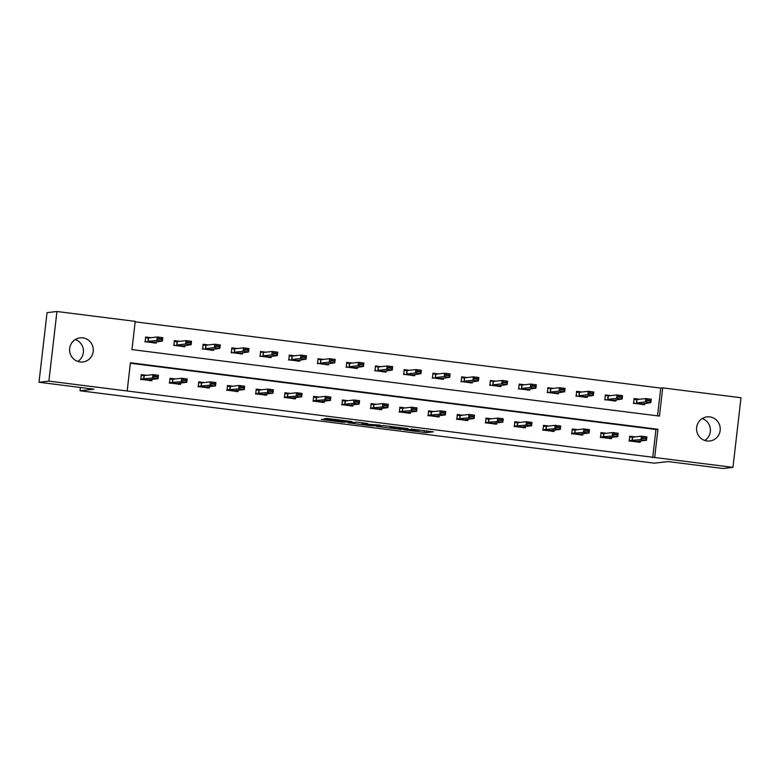 <?xml version="1.0" encoding="UTF-8"?>
<svg xmlns="http://www.w3.org/2000/svg" width="780" height="780" viewBox="0 0 780 780"><rect width="100%" height="100%" fill="white"/><g stroke="black" fill="none" stroke-linecap="round" stroke-linejoin="round"><path stroke-width="1.17" d="M403.913 429.848L426.319 432.647L433.348 431.827L411.138 429.019L419.289 430.345L407.531 429.429L414.97 430.882L403.913 429.848M75.26 339.534A12.139 11.866 -96.6 0 1 77.776 361.433M82.865 337.877A12.139 11.866 -96.6 0 1 82.856 361.969A12.139 11.866 -96.6 0 1 69.595 349.849A12.139 11.866 -96.6 0 1 82.865 337.877M702.224 418.567A12.139 11.866 -96.6 0 1 704.74 440.466M709.819 416.91A12.139 11.866 -96.6 0 1 709.81 441.002A12.139 11.866 -96.6 0 1 696.55 428.883A12.139 11.866 -96.6 0 1 709.819 416.91M324.08 419.191L321.34 419.503L342.673 422.194L351.897 421.561L326.908 418.431L324.5 418.714L325.962 418.977L348.241 421.356L343.531 421.921L338.159 421.493L324.08 419.191M732.947 467.356L723.05 468.497L668.167 461.575L654.322 463.164L80.038 390.77L93.883 389.181L39 382.258L48.886 381.127L56.95 311.503L135.223 321.37L131.957 349.596L659.461 416.091L662.727 387.875L741 397.741L732.947 467.356L654.664 457.49L657.93 429.263L130.435 362.768L127.169 390.994L48.886 381.127M127.169 390.994L654.664 457.49M376.145 426.319L401.095 429.468L408.125 428.649L383.136 425.519L376.145 426.319M370.783 425.734L347.997 422.789L357.221 422.156L367.809 423.569L364.933 423.901L366.356 424.174L380.113 425.09L372.986 425.919L370.822 425.461M80.418 387.485L80.038 390.77M652.684 457.714L655.951 429.488L130.377 363.236M635.222 436.898L629.762 436.215L629.216 440.915L640.273 442.309L640.429 440.973M606.489 433.28L601.029 432.588L600.483 437.297L611.539 438.691L611.696 437.356M577.756 429.653L572.296 428.971L571.75 433.67L582.806 435.065L582.962 433.729M549.023 426.036L543.562 425.344L543.017 430.053L554.073 431.447L554.229 430.111M520.289 422.409L514.829 421.726L514.293 426.426L525.34 427.82L525.496 426.485M491.556 418.792L486.096 418.099L485.56 422.809L496.606 424.203L496.762 422.867M462.823 415.165L457.373 414.482L456.827 419.182L467.873 420.576L468.029 419.24M434.09 411.548L428.639 410.855L428.093 415.565L439.14 416.959L439.296 415.623M405.366 407.921L399.906 407.238L399.36 411.938L410.407 413.332L410.563 411.996M376.633 404.303L371.173 403.611L370.627 408.32L381.673 409.715L381.829 408.379M347.899 400.676L342.44 399.994L341.894 404.693L352.94 406.087L353.096 404.752M319.166 397.059L313.706 396.367L313.16 401.076L324.217 402.47L324.363 401.135M290.433 393.442L284.973 392.75L284.427 397.449L295.483 398.843L295.63 397.517M261.7 389.815L256.24 389.123L255.694 393.832L266.75 395.226L266.906 393.89M232.966 386.197L227.506 385.505L226.96 390.205L238.017 391.599L238.173 390.273M204.233 382.57L198.773 381.878L198.227 386.587L209.284 387.982L209.44 386.646M175.5 378.953L170.04 378.261L169.504 382.96L180.55 384.355L180.707 383.029M146.767 375.326L141.307 374.644L140.77 379.343L151.817 380.738L151.973 379.402M657.53 415.847L660.748 388.099L135.174 321.848M639.571 399.272L634.12 398.58L633.575 403.289L644.621 404.674L644.777 403.348M610.847 395.645L605.387 394.963L604.841 399.662L615.888 401.056L616.044 399.721M582.114 392.028L576.654 391.336L576.108 396.045L587.155 397.43L587.311 396.103M553.381 388.401L547.921 387.719L547.375 392.418L558.422 393.812L558.577 392.476M524.648 384.784L519.188 384.091L518.642 388.801L529.698 390.195L529.844 388.859M495.914 381.157L490.454 380.474L489.908 385.174L500.965 386.568L501.111 385.232M467.181 377.54L461.721 376.847L461.175 381.556L472.231 382.951L472.387 381.615M438.448 373.912L432.988 373.23L432.442 377.93L443.498 379.324L443.654 377.988M409.715 370.295L404.255 369.603L403.709 374.312L414.765 375.706L414.921 374.371M380.981 366.668L375.521 365.986L374.985 370.685L386.032 372.079L386.188 370.744M352.248 363.051L346.788 362.359L346.252 367.068L357.298 368.462L357.454 367.127M323.515 359.424L318.065 358.741L317.519 363.441L328.565 364.835L328.721 363.5M294.781 355.807L289.331 355.115L288.785 359.824L299.832 361.218L299.988 359.882M266.058 352.18L260.598 351.497L260.052 356.197L271.099 357.591L271.255 356.255M237.325 348.562L231.865 347.87L231.319 352.579L242.365 353.974L242.522 352.638M208.591 344.935L203.131 344.253L202.585 348.952L213.632 350.347L213.788 349.011M179.858 341.318L174.398 340.626L173.852 345.335L184.909 346.729L185.055 345.394M151.125 337.691L145.665 337.009L145.119 341.708L156.175 343.102L156.322 341.767M39 382.258L47.053 312.644L56.95 311.503M660.748 388.099L662.727 387.875M655.951 429.488L657.93 429.263M397.449 428.971L405.151 428.386L394.485 427.284L390.156 427.81L397.449 428.971M361.988 424.242L373.327 425.266L361.988 424.242L362.164 422.779M642.73 403.582L642.632 404.43M634.091 398.843L638.479 399.399M636.412 402.958L642.535 403.942L650.851 402.646L645.323 401.953L636.412 402.958L636.802 399.565L634.608 399.506L633.935 398.824L634.608 399.506M633.389 403.523L634.218 402.889M647.38 400.657L650.14 400.998L650.208 400.442L647.449 400.091L645.323 401.953L645.713 398.56L636.802 399.565M647.449 400.091L645.713 398.56L651.242 399.262L650.851 402.646L650.14 400.998M642.535 403.942L642.603 404.693M650.208 400.442L651.242 399.262M638.284 442.055L638.381 441.207M634.12 437.024L629.733 436.478M629.041 441.158L629.86 440.524L640.965 439.579L641.355 436.195L646.883 436.888L646.493 440.281L637.786 441.275L638.245 442.319M643.022 438.282L645.791 438.633L645.859 438.067L643.091 437.716L640.965 439.579L646.493 440.281L645.791 438.633M630.25 437.131L629.587 436.459L630.25 437.131L632.658 437.2L641.355 436.195L643.091 437.716M646.883 436.888L645.859 438.067M613.996 399.955L613.899 400.803M605.358 395.216L609.745 395.772M607.678 399.331L613.801 400.315L622.118 399.029L616.59 398.327L607.678 399.331L608.068 395.947L605.202 395.206L605.875 395.879M604.666 399.906L605.485 399.272M618.647 397.03L621.407 397.381L621.475 396.815L618.716 396.464L616.59 398.327L616.98 394.943L608.068 395.947M618.716 396.464L616.98 394.943L622.508 395.635L622.118 399.029L621.407 397.381M613.801 400.315L613.87 401.066M621.475 396.815L622.508 395.635M585.263 396.337L585.166 397.186M576.625 391.599L581.012 392.155M578.945 395.714L585.068 396.698L593.385 395.401L587.857 394.709L578.945 395.714L579.335 392.32L577.142 392.262L576.469 391.579L577.142 392.262M575.933 396.279L576.751 395.645M589.914 393.412L592.683 393.754L592.742 393.198L589.982 392.847L587.857 394.709L588.247 391.316L579.335 392.32M589.982 392.847L588.247 391.316L593.775 392.018L593.385 395.401L592.683 393.754M585.068 396.698L585.136 397.449M592.742 393.198L593.775 392.018M609.55 438.438L609.648 437.59M605.387 433.407L601 432.851M600.308 437.541L601.126 436.898L612.232 435.962L612.632 432.569L618.15 433.27L617.76 436.654L609.053 437.658L609.511 438.701M614.299 434.665L617.058 435.016L617.126 434.45L614.357 434.099L612.232 435.962L617.76 436.654L617.058 435.016M601.517 433.514L600.853 432.832L601.517 433.514L603.925 433.573L612.632 432.569L614.357 434.099M618.15 433.27L617.126 434.45M580.817 434.811L580.915 433.963M576.654 429.78L572.267 429.234M571.574 433.914L572.393 433.28L583.499 432.334L583.898 428.951L589.417 429.644L589.027 433.036L580.32 434.031L580.788 435.074M585.566 431.038L588.325 431.389L588.393 430.823L585.624 430.472L583.499 432.334L589.027 433.036L588.325 431.389M572.793 429.887L572.12 429.215L572.793 429.887L575.192 429.956L583.898 428.951L585.624 430.472M589.417 429.644L588.393 430.823M556.53 392.71L556.433 393.559M547.892 387.972L552.279 388.528M550.212 392.087L556.335 393.071L564.652 391.784L559.124 391.082L550.212 392.087L550.602 388.703L547.745 387.962L548.408 388.635M547.199 392.662L548.018 392.028M561.181 389.785L563.95 390.136L564.008 389.571L561.249 389.22L559.124 391.082L559.514 387.699L550.602 388.703M561.249 389.22L559.514 387.699L565.042 388.391L564.652 391.784L563.95 390.136M556.335 393.071L556.403 393.822M564.008 389.571L565.042 388.391M527.797 389.093L527.699 389.941M519.158 384.355L523.546 384.91M521.479 388.469L527.602 389.454L535.918 388.157L530.39 387.465L521.479 388.469L521.869 385.076L519.675 385.018L519.012 384.335L519.675 385.018M518.466 389.044L519.285 388.401M532.447 386.168L535.216 386.51L535.275 385.954L532.516 385.603L530.39 387.465L530.78 384.072L521.869 385.076M532.516 385.603L530.78 384.072L536.308 384.774L535.918 388.157L535.216 386.51M527.602 389.454L527.67 390.205M535.275 385.954L536.308 384.774M499.073 385.466L498.966 386.315M490.425 380.738L494.812 381.284M492.745 384.842L498.869 385.827L507.185 384.54L501.657 383.838L492.745 384.842L493.145 381.459L490.279 380.718L490.942 381.391M489.733 385.418L490.552 384.784M503.714 382.541L506.483 382.892L506.542 382.327L503.783 381.976L501.657 383.838L502.047 380.455L493.145 381.459M503.783 381.976L502.047 380.455L507.575 381.147L507.185 384.54L506.483 382.892M498.869 385.827L498.937 386.578M506.542 382.327L507.575 381.147M552.084 431.194L552.182 430.345M547.921 426.163L543.533 425.607M542.841 430.297L543.66 429.653L554.775 428.717L555.165 425.324L560.683 426.026L560.293 429.409L551.587 430.414L552.055 431.457M556.832 427.421L559.591 427.772L559.66 427.206L556.891 426.855L554.775 428.717L560.293 429.409L559.591 427.772M544.06 426.27L543.387 425.587L544.06 426.27L546.458 426.328L555.165 425.324L556.891 426.855M560.683 426.026L559.66 427.206M523.351 427.567L523.448 426.728M519.188 422.536L514.8 421.99M514.108 426.67L514.937 426.036L526.042 425.09L526.432 421.707L531.96 422.399L531.56 425.792L522.863 426.787L523.322 427.83M528.099 423.793L530.858 424.144L530.926 423.579L528.158 423.228L526.042 425.09L531.56 425.792L530.858 424.144M515.326 422.643L514.654 421.97L515.326 422.643L517.725 422.711L526.432 421.707L528.158 423.228M531.96 422.399L530.926 423.579M494.618 423.95L494.715 423.101M490.454 418.918L486.067 418.363M485.374 423.052L486.203 422.409L497.308 421.473L497.698 418.08L503.227 418.782L502.827 422.165L494.081 423.179L494.588 424.213M499.366 420.176L502.125 420.527L502.193 419.962L499.434 419.611L497.308 421.473L502.827 422.165L502.125 420.527M486.593 419.026L485.921 418.343L486.593 419.026L488.992 419.084L497.698 418.08L499.434 419.611M503.227 418.782L502.193 419.962M465.884 420.322L465.982 419.484M461.731 415.291L457.334 414.745M456.641 419.425L457.47 418.792L468.575 417.846L468.965 414.463L474.494 415.155L474.094 418.548L465.397 419.543L465.855 420.586M470.632 416.549L473.392 416.9L473.46 416.335L470.701 415.994L468.575 417.846L474.094 418.548L473.392 416.9M457.86 415.399L457.187 414.726L457.86 415.399L460.258 415.467L468.965 414.463L470.701 415.994M474.494 415.155L473.46 416.335M437.151 416.705L437.248 415.857M432.998 411.674L428.61 411.119M427.908 415.808L428.737 415.165L439.842 414.229L440.232 410.845L445.76 411.538L445.37 414.921L436.615 415.935L437.122 416.969M441.899 412.932L444.659 413.283L444.727 412.718L441.967 412.366L439.842 414.229L445.37 414.921L444.659 413.283M429.127 411.781L428.454 411.099L429.127 411.781L431.525 411.84L440.232 410.845L441.967 412.366M445.76 411.538L444.727 412.718M408.418 413.078L408.515 412.24M404.264 408.047L399.877 407.501M399.185 412.181L400.003 411.548L411.109 410.602L411.499 407.219L417.027 407.911L416.637 411.304L407.93 412.308L408.389 413.341M413.166 409.305L415.925 409.656L415.994 409.09L413.234 408.749L411.109 410.602L416.637 411.304L415.925 409.656M400.394 408.164L399.721 407.482L400.394 408.164L402.792 408.223L411.499 407.219L413.234 408.749M417.027 407.911L415.994 409.09M379.685 409.461L379.782 408.613M375.531 404.43L371.144 403.874M370.451 408.564L371.27 407.921L382.375 406.985L382.765 403.601L388.294 404.293L387.904 407.677L379.197 408.681L379.655 409.724M384.433 405.688L387.202 406.039L387.26 405.473L384.501 405.122L382.375 406.985L387.904 407.677L387.202 406.039M371.66 404.537L370.988 403.855L371.66 404.537L373.854 404.606L382.765 403.601L384.501 405.122M388.294 404.293L387.26 405.473M350.951 405.844L351.049 404.995M346.798 400.803L342.41 400.257M341.718 404.937L342.537 404.303L353.642 403.357L354.032 399.974L359.56 400.676L359.171 404.06L350.464 405.064L350.922 406.097M355.7 402.061L358.469 402.412L358.527 401.846L355.768 401.505L353.642 403.357L359.171 404.06L358.469 402.412M342.927 400.92L342.264 400.238L342.927 400.92L345.335 400.978L354.032 399.974L355.768 401.505M359.56 400.676L358.527 401.846M322.218 402.217L322.315 401.369M318.065 397.186L313.677 396.63M312.985 401.32L313.804 400.676L324.909 399.74L325.299 396.357L330.827 397.049L330.437 400.433L321.731 401.437L322.189 402.48M326.966 398.444L329.735 398.794L329.794 398.229L327.034 397.878L324.909 399.74L330.437 400.433L329.735 398.794M314.194 397.293L313.531 396.61L314.194 397.293L316.387 397.361L325.299 396.357L327.034 397.878M330.827 397.049L329.794 398.229M293.485 398.599L293.592 397.751M289.331 393.559L284.944 393.013M284.252 397.693L285.07 397.059L296.176 396.113L296.566 392.73L302.094 393.432L301.704 396.815L292.997 397.819L293.456 398.853M298.233 394.826L301.002 395.168L301.06 394.602L298.301 394.261L296.176 396.113L301.704 396.815L301.002 395.168M285.46 393.676L284.798 392.993L285.46 393.676L287.869 393.734L296.566 392.73L298.301 394.261M302.094 393.432L301.06 394.602M264.761 394.973L264.859 394.124M260.598 389.941L256.21 389.386M255.518 394.075L256.337 393.432L267.442 392.496L267.842 389.113L273.361 389.805L272.971 393.188L264.264 394.192L264.722 395.236M269.51 391.199L272.269 391.55L272.337 390.985L269.568 390.634L267.442 392.496L272.971 393.188L272.269 391.55M256.727 390.049L256.064 389.366L256.727 390.049L258.931 390.117L267.842 389.113L269.568 390.634M273.361 389.805L272.337 390.985M236.028 391.355L236.125 390.507M231.865 386.324L227.477 385.769M226.785 390.448L227.604 389.815L238.709 388.879L239.109 385.486L244.627 386.188L244.237 389.571L235.531 390.575L235.999 391.609M240.776 387.582L243.535 387.923L243.604 387.358L240.835 387.017L238.709 388.879L244.237 389.571L243.535 387.923M228.004 386.431L227.331 385.749L228.004 386.431L230.402 386.49L239.109 385.486L240.835 387.017M244.627 386.188L243.604 387.358M207.295 387.728L207.392 386.88M203.131 382.697L198.744 382.142M198.052 386.831L198.871 386.188L209.976 385.252L210.376 381.869L215.894 382.561L215.504 385.944L206.797 386.948L207.266 387.991M212.043 383.955L214.802 384.306L214.87 383.74L212.101 383.389L209.976 385.252L215.504 385.944L214.802 384.306M199.27 382.805L198.598 382.122L199.27 382.805L201.464 382.873L210.376 381.869L212.101 383.389M215.894 382.561L214.87 383.74M178.561 384.111L178.659 383.263M174.398 379.08L170.011 378.524M169.319 383.204L170.137 382.57L181.252 381.635L181.643 378.241L187.161 378.944L186.771 382.327L178.025 383.341L178.532 384.365M183.31 380.338L186.069 380.679L186.137 380.113L183.368 379.772L181.252 381.635L186.771 382.327L186.069 380.679M170.537 379.187L169.864 378.505L170.537 379.187L172.936 379.246L181.643 378.241L183.368 379.772M187.161 378.944L186.137 380.113M470.34 381.849L470.243 382.697M461.692 377.11L466.079 377.666M464.012 381.225L470.135 382.21L478.452 380.913L472.924 380.221L464.012 381.225L464.412 377.832L462.209 377.773L461.546 377.091L462.209 377.773M460.999 381.8L461.819 381.157M474.991 378.924L477.75 379.275L477.818 378.709L475.049 378.358L472.924 380.221L473.323 376.828L464.412 377.832M475.049 378.358L473.323 376.828L478.842 377.53L478.452 380.913L477.75 379.275M470.135 382.21L470.203 382.96M477.818 378.709L478.842 377.53M441.607 378.222L441.509 379.07M432.959 373.493L437.346 374.039M435.279 377.598L441.412 378.583L449.719 377.296L444.19 376.594L435.279 377.598L435.679 374.215L432.812 373.474L433.485 374.147M432.266 378.173L433.085 377.54M446.257 375.297L449.017 375.648L449.085 375.082L446.316 374.731L444.19 376.594L444.59 373.21L435.679 374.215M446.316 374.731L444.59 373.21L450.109 373.903L449.719 377.296L449.017 375.648M441.412 378.583L441.48 379.334M449.085 375.082L450.109 373.903M412.873 374.605L412.776 375.453M404.225 369.866L408.613 370.422M406.555 373.981L412.678 374.965L420.985 373.669L415.467 372.976L406.555 373.981L406.945 370.588L404.752 370.529L404.079 369.847L404.752 370.529M403.533 374.556L404.352 373.912M417.524 371.68L420.284 372.031L420.352 371.465L417.583 371.114L415.467 372.976L415.857 369.584L406.945 370.588M417.583 371.114L415.857 369.584L421.375 370.285L420.985 373.669L420.284 372.031M412.678 374.965L412.747 375.716M420.352 371.465L421.375 370.285M384.14 370.978L384.043 371.826M375.492 366.249L379.88 366.795M377.822 370.354L383.945 371.339L392.252 370.052L386.734 369.349L377.822 370.354L378.212 366.971L375.346 366.229L376.019 366.902M374.8 370.929L375.619 370.295M388.791 368.053L391.55 368.404L391.619 367.838L388.849 367.487L386.734 369.349L387.124 365.966L378.212 366.971M388.849 367.487L387.124 365.966L392.642 366.659L392.252 370.052L391.55 368.404M383.945 371.339L384.014 372.089M391.619 367.838L392.642 366.659M355.407 367.36L355.31 368.209M346.759 362.622L351.146 363.178M349.089 366.736L355.212 367.721L363.519 366.424L358 365.732L349.089 366.736L349.479 363.344L347.285 363.285L346.613 362.602L347.285 363.285M346.066 367.312L346.895 366.668M360.058 364.435L362.817 364.786L362.885 364.221L360.126 363.87L358 365.732L358.39 362.339L349.479 363.344M360.126 363.87L358.39 362.339L363.919 363.041L363.519 366.424L362.817 364.786M355.212 367.721L355.28 368.472M362.885 364.221L363.919 363.041M326.674 363.743L326.576 364.582M318.026 359.005L322.423 359.551M320.356 363.11L326.479 364.094L334.786 362.807L329.267 362.105L320.356 363.11L320.746 359.726L317.879 358.985L318.552 359.658M317.333 363.685L318.162 363.051M331.325 360.808L334.084 361.159L334.152 360.594L331.393 360.243L329.267 362.105L329.657 358.722L320.746 359.726M331.393 360.243L329.657 358.722L335.185 359.414L334.786 362.807L334.084 361.159M326.479 364.094L326.547 364.845M334.152 360.594L335.185 359.414M297.94 360.116L297.843 360.965M289.302 355.378L293.69 355.933M291.623 359.492L297.745 360.477L306.062 359.18L300.534 358.488L291.623 359.492L292.012 356.099L289.819 356.041L289.146 355.358L289.819 356.041M288.6 360.067L289.429 359.424M302.591 357.191L305.351 357.542L305.419 356.977L302.66 356.626L300.534 358.488L300.924 355.095L292.012 356.099M302.66 356.626L300.924 355.095L306.452 355.797L306.062 359.18L305.351 357.542M297.745 360.477L297.814 361.228M305.419 356.977L306.452 355.797M269.207 356.499L269.11 357.337M260.569 351.76L264.956 352.306M262.889 355.865L269.012 356.85L277.329 355.563L271.801 354.861L262.889 355.865L263.279 352.482L260.413 351.741L261.085 352.414M259.877 356.44L260.695 355.807M273.858 353.564L276.617 353.915L276.685 353.35L273.926 353.008L271.801 354.861L272.191 351.478L263.279 352.482M273.926 353.008L272.191 351.478L277.719 352.17L277.329 355.563L276.617 353.915M269.012 356.85L269.081 357.601M276.685 353.35L277.719 352.17M240.474 352.872L240.376 353.72M231.835 348.133L236.223 348.689M234.156 352.248L240.279 353.233L248.596 351.936L243.067 351.244L234.156 352.248L234.546 348.855L232.352 348.796L231.679 348.114L232.352 348.796M231.143 352.823L231.962 352.18M245.125 349.947L247.894 350.298L247.952 349.732L245.193 349.381L243.067 351.244L243.457 347.86L234.546 348.855M245.193 349.381L243.457 347.86L248.986 348.553L248.596 351.936L247.894 350.298M240.279 353.233L240.347 353.983M247.952 349.732L248.986 348.553M211.741 349.255L211.643 350.093M203.102 344.516L207.49 345.062M205.423 348.621L211.546 349.606L219.862 348.319L214.334 347.617L205.423 348.621L205.813 345.238L203.619 345.179L202.946 344.497L203.619 345.179M202.41 349.196L203.229 348.562M216.391 346.32L219.16 346.671L219.219 346.106L216.46 345.764L214.334 347.617L214.724 344.233L205.813 345.238M216.46 345.764L214.724 344.233L220.252 344.926L219.862 348.319L219.16 346.671M211.546 349.606L211.614 350.356M219.219 346.106L220.252 344.926M183.007 345.628L182.91 346.476M174.369 340.889L178.756 341.445M176.689 345.004L182.812 345.988L191.129 344.692L185.601 344L176.689 345.004L177.079 341.62L174.886 341.552L174.223 340.87L174.886 341.552M173.677 345.579L174.496 344.935M187.658 342.703L190.427 343.054L190.486 342.488L187.726 342.137L185.601 344L185.991 340.616L177.079 341.62M187.726 342.137L185.991 340.616L191.519 341.308L191.129 344.692L190.427 343.054M182.812 345.988L182.881 346.739M190.486 342.488L191.519 341.308M154.284 342.01L154.177 342.859M145.636 337.272L150.023 337.818M147.956 341.377L154.079 342.361L162.396 341.075L156.868 340.373L147.956 341.377L148.346 337.994L146.153 337.935L145.489 337.252L146.153 337.935M144.944 341.952L145.762 341.318M158.925 339.076L161.694 339.427L161.752 338.861L158.993 338.52L156.868 340.373L157.258 336.989L148.346 337.994M158.993 338.52L157.258 336.989L162.786 337.691L162.396 341.075L161.694 339.427M154.079 342.361L154.147 343.112M161.752 338.861L162.786 337.691M149.828 380.484L149.926 379.636M145.665 375.453L141.278 374.897M140.585 379.587L141.414 378.953L152.519 378.007L152.909 374.624L158.438 375.316L158.038 378.7L149.341 379.704L149.799 380.747M154.576 376.711L157.336 377.062L157.404 376.496L154.645 376.145L152.519 378.007L158.038 378.7L157.336 377.062M141.804 375.56L141.131 374.878L141.804 375.56L143.998 375.628L152.909 374.624L154.645 376.145M158.438 375.316L157.404 376.496M426.514 430.892L426.319 432.647M424.33 430.619L424.115 432.461M401.164 428.844L401.095 429.468M390.458 426.348L390.293 427.762M365.02 423.14L364.933 423.901M373.055 425.305L372.986 425.919M363.743 422.974L363.616 424.057M337.36 419.65L337.291 420.313M335.176 419.377L335.088 420.127M344.945 421.756L344.867 422.38M637.006 399.565L636.617 402.948M632.268 440.583L632.658 437.2M632.053 440.583L632.453 437.2M629.86 440.524L638.176 441.568M608.273 395.938L607.883 399.331M579.54 392.32L579.15 395.704M603.535 436.956L603.925 433.573M603.32 436.966L603.72 433.573M601.126 436.898L609.453 437.95M574.801 433.339L575.192 429.956M574.597 433.339L574.987 429.956M572.393 433.28L580.72 434.323M550.817 388.703L550.417 392.087M522.083 385.076L521.683 388.459M493.35 381.459L492.96 384.842M546.068 429.712L546.458 426.328M545.864 429.721L546.254 426.328M543.66 429.653L551.986 430.706M517.335 426.094L517.725 422.711M517.13 426.094L517.52 422.711M514.937 426.036L523.253 427.079M488.602 422.477L488.992 419.084M488.397 422.477L488.787 419.084M486.203 422.409L494.52 423.462M459.869 418.85L460.258 415.467M459.664 418.85L460.054 415.467M457.47 418.792L465.787 419.835M431.135 415.233L431.525 411.84M430.93 415.233L431.32 411.84M428.737 415.165L437.053 416.218M402.402 411.606L402.792 408.223M402.197 411.606L402.587 408.223M400.003 411.548L408.32 412.591M373.669 407.989L374.059 404.596M373.464 407.989L373.854 404.606M371.27 407.921L379.587 408.973M344.935 404.362L345.335 400.978M344.731 404.362L345.121 400.978M342.537 404.303L350.854 405.346M316.202 400.744L316.602 397.351M315.998 400.744L316.387 397.361M313.804 400.676L322.12 401.729M287.469 397.118L287.869 393.734M287.264 397.118L287.664 393.734M285.07 397.059L293.387 398.112M258.745 393.5L259.135 390.107M258.531 393.5L258.931 390.117M256.337 393.432L264.654 394.485M230.012 389.873L230.402 386.49M229.798 389.873L230.197 386.49M227.604 389.815L235.93 390.868M201.279 386.256L201.669 382.863M201.074 386.256L201.464 382.873M198.871 386.188L207.197 387.241M172.546 382.629L172.936 379.246M172.341 382.639L172.731 379.246M170.137 382.57L178.464 383.623M464.617 377.832L464.227 381.215M435.883 374.215L435.494 377.598M407.15 370.588L406.76 373.971M378.417 366.971L378.027 370.354M349.684 363.344L349.294 366.727M320.95 359.726L320.56 363.11M292.217 356.099L291.827 359.492M263.484 352.482L263.094 355.865M234.751 348.855L234.361 352.248M206.027 345.238L205.627 348.621M177.294 341.611L176.894 345.004M148.561 337.994L148.161 341.377M143.812 379.012L144.203 375.619M143.608 379.012L143.998 375.628M141.414 378.953L149.731 379.997M390.331 426.328L390.156 427.81M364.981 423.13L364.894 423.92M362.056 422.77L361.881 424.281"/></g></svg>
